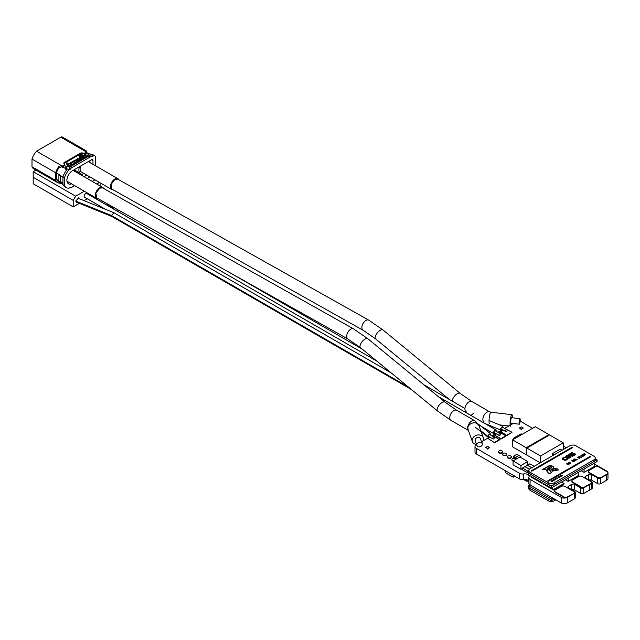 <?xml version="1.0" encoding="UTF-8"?>
<svg xmlns="http://www.w3.org/2000/svg" width="640" height="640" viewBox="0 0 640 640"><rect width="100%" height="100%" fill="white"/><g stroke="black" fill="none" stroke-linecap="round" stroke-linejoin="round"><path stroke-width="0.96" d="M542.136 482.72L541.544 483.064L531.232 477.112L531.232 476.432M541.544 483.064L541.544 482.384M513.176 475.24L513.176 477.2L505.288 472.648L505.288 470.68M514.872 476.216L513.176 477.2M519.432 427.984L521.36 429.544L523.28 427.984L521.36 429.096L519.432 427.984L521.36 426.872L523.28 427.984M521.36 429.544L521.36 429.096M554.136 454.808L552.272 453.728L560.168 449.176L562.024 450.248M552.272 455.88L552.272 453.728M540.248 462.832L526.856 455.096L526.856 448.088L549.608 434.952L563.264 442.832L540.504 455.976L526.856 448.088M563.264 449.536L563.264 442.832M540.504 462.68L540.504 455.976M528.352 480.552L526.872 481.408L523.664 479.552M526.872 479.768L526.872 481.408M527.432 465.272L529.856 463.824L534.192 466.328M531.768 467.728L527.432 465.224M485.672 447.472L487.6 446.36L489.528 447.472L487.6 448.584L485.672 447.472L487.6 448.584M489.528 447.472L487.6 449.032M501.928 450.928A2.056 1.184 0 0 0 499.696 450.672A2.056 1.184 0 0 0 498.424 451.768A2.056 1.184 0 0 0 499.024 452.6A2.056 1.184 0 0 0 501.264 452.864A2.056 1.184 0 0 0 502.536 451.768A2.056 1.184 0 0 0 501.928 450.928M502.512 451.944A2.056 1.184 180 0 1 502.536 452.112A2.056 1.184 180 0 1 501.264 453.208A2.056 1.184 180 0 1 499.024 452.952A2.056 1.184 180 0 1 498.424 452.112A2.056 1.184 180 0 1 498.448 451.944M494.32 434.936L500.848 439.144L505.848 436.256L505.848 435.808L500.848 438.704L494.32 434.936L496.272 433.808M498.416 432.568L499.328 432.048L505.848 435.808M500.848 439.144L500.848 438.704M594.408 463.08L594.408 466.432L584.088 472.384L581.192 470.712M584.088 472.384L584.088 469.04M516.336 459.048L515.392 458.504L515.392 457.448L518.88 455.44L520.848 456.576L520.016 457.056M517.248 458.528L515.392 457.448M520.848 457.544L520.848 456.576M565.48 479.792L568.216 481.376L578.528 475.416L578.528 472.256M568.216 481.376L568.216 478.216M492.352 436.072L493.088 435.648L499.608 439.856L494.6 442.752L488.08 438.536L490.208 437.312M499.608 439.416L494.6 442.304M494.6 442.752L488.08 438.536M506.752 454.384A2.056 1.184 180 0 1 506.776 454.56A2.056 1.184 180 0 1 505.504 455.656A2.056 1.184 180 0 1 503.264 455.4A2.056 1.184 180 0 1 502.664 454.56A2.056 1.184 180 0 1 502.688 454.384M503.264 455.048A2.056 1.184 0 0 0 505.504 455.312A2.056 1.184 0 0 0 506.776 454.216A2.056 1.184 0 0 0 506.168 453.376A2.056 1.184 0 0 0 503.928 453.12A2.056 1.184 0 0 0 502.664 454.216A2.056 1.184 0 0 0 503.264 455.048M535.136 487.92L540.296 490.896M607.984 473.408L607.984 478.44A4.288 2.48 180 0 1 606.728 480.192L600.76 483.664A2.144 1.24 180 0 1 597.72 483.664L591.688 480.176A2.144 1.24 0 0 0 588.968 480.024M590.768 483.824L591.64 483.32A2.144 1.24 0 0 0 592.272 482.448A2.144 1.24 0 0 0 591.64 481.568L585.608 478.088A2.144 1.24 180 0 1 584.976 477.208A2.144 1.24 180 0 1 585.6 476.336L588.656 474.576A2.144 1.24 180 0 1 591.688 474.576L597.72 478.056A2.144 1.24 0 0 0 600.76 478.056L606.728 474.584A4.288 2.48 0 0 0 606.752 474.568M528.8 481.04A4.288 2.48 0 0 0 527.84 480.192A4.288 2.48 0 0 0 523.712 479.544A4.344 2.504 180 0 1 519.512 478.896L476.256 453.912A4.288 2.48 180 0 1 475 452.16L475 446.56A4.288 2.48 0 0 0 476.256 448.312L519.512 473.296A4.344 2.504 0 0 0 523.712 473.944A4.288 2.48 180 0 1 527.84 474.584A4.288 2.48 180 0 1 529.096 476.336A4.288 2.48 180 0 1 528.952 476.968A4.344 2.504 0 0 0 528.8 477.624A4.344 2.504 0 0 0 530.072 479.392L561.216 497.36A4.288 2.48 0 0 0 567.28 497.36L574.616 493.12A2.144 1.24 0 0 0 575.248 492.248A2.144 1.24 0 0 0 574.616 491.368L568.608 487.904A2.144 1.24 180 0 1 567.984 487.032A2.144 1.24 180 0 1 568.608 486.152L571.648 484.4A2.144 1.24 180 0 1 574.68 484.4L580.688 487.872A2.144 1.24 0 0 0 583.72 487.872L589.656 484.464L589.656 490.072L583.72 493.472A2.144 1.24 180 0 1 580.688 493.472L574.68 490.008A2.144 1.24 0 0 0 571.976 489.848M575.248 492.248L575.248 497.856A2.144 1.24 180 0 1 574.616 498.728L567.28 502.96A4.288 2.48 180 0 1 561.216 502.96L530.072 485A4.344 2.504 180 0 1 528.8 483.224L528.8 477.624M592.272 482.448L592.272 488.048A2.144 1.24 180 0 1 591.64 488.928L589.656 490.072M563.264 445.976L565.048 447A4.344 2.504 0 0 1 566.056 447.92M594.408 463.96L606.728 471.08A4.288 2.48 0 0 1 607.976 472.664M476.624 444.592L476.256 444.808A4.288 2.48 0 0 0 475 446.56M481.536 441.76L489.72 437.032M491.864 435.792L495.792 433.528M497.936 432.288L502.464 429.672M504.608 428.44L513.192 423.48M532.624 428.296L521.768 422.032A4.288 2.48 0 0 0 520.088 421.432M515.96 459.264A2.056 1.184 0 0 0 515.416 458.712A2.056 1.184 0 0 0 513.176 458.456A2.056 1.184 0 0 0 511.912 459.552A2.056 1.184 0 0 0 512.512 460.392A2.056 1.184 0 0 0 513.472 460.704M513.072 460.968A2.056 1.184 180 0 1 512.512 460.744A2.056 1.184 180 0 1 511.912 459.904A2.056 1.184 180 0 1 511.936 459.728M528.776 472.152L527.656 472.8L522.496 469.824L522.496 468.072L524.92 466.672L529.36 469.232M527.656 472.8L527.656 471.048L522.496 468.072M528.776 470.4L527.656 471.048M526.856 454.4L526.248 454.752L512.592 446.864L512.592 439.856L535.352 426.72L549.008 434.608L526.248 447.744L512.592 439.856M549.008 435.304L549.008 434.608M526.248 454.752L526.248 447.744M515.392 458.464L515.36 457.432L513.384 456.296L516.872 454.28L518.848 455.416L515.36 457.432M515.36 458.488L513.384 457.344L513.384 456.296M524.96 466.696L527.392 465.248L531.728 467.752M529.392 469.208L524.96 466.648M561.608 482.032L564.04 483.44L553.728 489.392L551.296 487.992L597.08 461.536L597.08 459.784L595.304 458.76M553.728 489.392L553.728 490.096L564.04 484.136L564.04 483.44M553.728 490.096L543.408 484.136L543.408 483.456M518.64 435.28L521.072 433.832L522.048 434.4M519.624 435.8L518.64 435.232M517.16 437.224L516.176 436.656L518.608 435.256L519.584 435.824M505.096 428.72L512.016 432.248L507.008 435.584L500.488 431.824L502.944 429.952M507.008 435.584L500.488 431.376M512.016 432.248L507.008 435.144M513.712 439.216L513.712 438.08L516.136 436.68L517.12 437.248M514.688 438.648L513.712 438.08M522.496 468.456L520.96 469.344L513.072 464.792L513.072 460.936L519.904 456.992L527.792 461.544L520.96 465.488L513.072 460.936M527.792 465.016L527.792 461.544M520.96 469.344L520.96 465.488M510.792 456.04A2.056 1.184 0 0 0 508.552 455.784A2.056 1.184 0 0 0 507.288 456.88A2.056 1.184 0 0 0 507.888 457.72A2.056 1.184 0 0 0 510.128 457.976A2.056 1.184 0 0 0 511.4 456.88A2.056 1.184 0 0 0 510.792 456.04M511.376 457.056A2.056 1.184 180 0 1 511.4 457.232A2.056 1.184 180 0 1 510.128 458.328A2.056 1.184 180 0 1 507.888 458.072A2.056 1.184 180 0 1 507.288 457.232A2.056 1.184 180 0 1 507.312 457.056M554.656 491.08A2.576 1.488 0 0 0 554.64 491.256A2.576 1.488 0 0 0 555.392 492.312L563.888 497.216A2.576 1.488 0 0 0 567.528 497.216L573.448 493.8A2.576 1.488 0 0 0 574.2 492.744A2.576 1.488 0 0 0 574.184 492.576M573.448 493.448A2.576 1.488 0 0 0 574.2 492.4A2.576 1.488 0 0 0 573.448 491.344L564.952 486.44A2.576 1.488 0 0 0 561.312 486.44L555.392 489.856A2.576 1.488 0 0 0 554.64 490.912A2.576 1.488 0 0 0 555.392 491.96L563.888 496.864A2.576 1.488 0 0 0 567.528 496.864L573.448 493.8M578.56 476.512A2.576 1.488 180 0 1 582.2 476.52L590.656 481.448A2.576 1.488 180 0 1 591.408 482.496A2.576 1.488 180 0 1 590.648 483.552L584.704 486.952A2.576 1.488 180 0 1 581.064 486.944L572.6 482.016A2.576 1.488 180 0 1 571.856 480.976A2.576 1.488 180 0 1 572.616 479.92L578.56 476.512M591.392 482.672A2.576 1.488 180 0 1 591.408 482.848A2.576 1.488 180 0 1 590.648 483.896L584.704 487.304A2.576 1.488 180 0 1 581.064 487.296L572.6 482.368A2.576 1.488 180 0 1 571.856 481.32A2.576 1.488 180 0 1 571.872 481.144M595.072 466.944A2.576 1.488 180 0 1 598.712 466.936L607.24 471.824A2.576 1.488 180 0 1 608 472.88A2.576 1.488 180 0 1 607.256 473.928L601.36 477.36A2.576 1.488 180 0 1 597.72 477.368L589.192 472.48A2.576 1.488 180 0 1 588.432 471.424A2.576 1.488 180 0 1 589.176 470.376L595.072 466.944M607.984 473.056A2.576 1.488 180 0 1 608 473.232A2.576 1.488 180 0 1 607.256 474.28L601.36 477.704A2.576 1.488 180 0 1 597.72 477.712L589.192 472.832A2.576 1.488 180 0 1 588.432 471.776A2.576 1.488 180 0 1 588.448 471.6M73.224 206.88L33.192 183.752L33.192 177.264L73.224 200.4L73.224 206.88L79.352 203.344M92.344 195.848L91.56 196.304M87.272 198.776L84.04 200.64M84.296 191.208L75.656 196.192L33.192 171.664L35.928 170.08M92.192 181.392L94.92 179.824M99.472 182.448L96.744 184.024M100.88 183.256L100.88 186.408M75.656 196.192L73.224 200.4M84.872 194.272L84.544 194.752M78.808 198.528L78.808 197.768L78 198.24M33.192 171.664L33.192 177.264M105.584 209.36L84.56 197.208A2.144 1.24 -60 0 1 84.112 196.224A2.144 1.24 -60 0 1 85.048 194.072A2.144 1.24 -60 0 1 86.704 193.496L376.776 361.064M76.288 202.104L75.728 201.072L111.408 215.504L114 212.768L391.136 372.864M408.48 387.112L111.408 215.504L111.944 216.528L76.256 202.088M113.912 212.728L78.232 198.288L75.728 201.072M464.944 408.488L427.944 387.12L426.872 387.224L427.944 387.12L423.864 384.76M117.576 211.328L118.28 209.992M499.672 435.408A1.072 0.616 120 0 0 500.368 434.464A1.072 0.616 120 0 0 500.208 433.6A1.072 0.616 120 0 0 499.672 433.656A1.072 0.616 120 0 0 498.968 434.6A1.072 0.616 120 0 0 499.136 435.464A1.072 0.616 120 0 0 499.672 435.408M499.136 435.464L494.584 432.832A1.072 0.616 -60 0 1 494.416 431.976A1.072 0.616 -60 0 1 495.12 431.032A1.072 0.616 -60 0 1 495.656 430.976L500.208 433.6M496.584 431.512A2.144 1.24 120 0 0 496.64 431.032A2.144 1.24 120 0 0 496.192 430.048A2.144 1.24 120 0 0 494.544 430.624A2.144 1.24 120 0 0 493.6 432.776A2.144 1.24 120 0 0 494.048 433.76A2.144 1.24 120 0 0 495.512 433.368M489.472 436.888L488.008 437.128L487.648 436.216L490.368 433.528L490.632 435.08M493.064 438.968L488.512 436.336A1.072 0.616 -60 0 1 488.352 435.48A1.072 0.616 -60 0 1 489.048 434.528A1.072 0.616 -60 0 1 489.584 434.48L494.136 437.104A1.072 0.616 120 0 0 493.6 437.16A1.072 0.616 120 0 0 492.896 438.104A1.072 0.616 120 0 0 493.064 438.968A1.072 0.616 120 0 0 493.6 438.912A1.072 0.616 120 0 0 494.304 437.968A1.072 0.616 120 0 0 494.136 437.104M506.344 431.552A1.072 0.616 120 0 0 507.048 430.608A1.072 0.616 120 0 0 506.888 429.752A1.072 0.616 120 0 0 506.344 429.808A1.072 0.616 120 0 0 505.648 430.752A1.072 0.616 120 0 0 505.808 431.608A1.072 0.616 120 0 0 506.344 431.552M505.808 431.608L501.264 428.984A1.072 0.616 -60 0 1 501.096 428.12A1.072 0.616 -60 0 1 501.8 427.176A1.072 0.616 -60 0 1 502.336 427.12L506.888 429.752M502.168 429.504L500.68 430L500.176 428.992L502.728 426.216L503.2 427.624M95.416 165.736L95.416 157.152A3 1.736 120 0 0 94.792 155.784A3 1.736 120 0 0 93.288 155.928L91.792 156.792A2.144 1.24 120 0 0 91.648 156.688A2.144 1.24 120 0 0 90.576 156.792L71.768 167.656A2.144 1.24 120 0 0 70.552 169.056L69.016 169.944L65.376 167.84L66.968 166.92L64.312 165.392L62.72 166.92L65.376 168.456M88.144 156.448A6.44 3.712 180 0 0 87.816 155.472A1.288 0.744 0 0 1 87.752 155.232A1.288 0.744 0 0 1 88.128 154.704L89.648 153.824L92.984 154.792A3 1.736 -60 0 1 93.272 154.904L94.792 155.784M88.128 155.504L87.752 155.888L84.264 153.872L86.616 153.128L88.736 154.352M86.616 153.128L85.704 150.584L85.2 150.88M85.088 152.952L86.616 152.072A3 1.736 120 0 0 85.992 150.704A3 1.736 120 0 0 85.704 150.584L85.704 151.552L60.824 137.184L36.552 151.2L62.344 166.088L63.936 165.168A1.288 0.744 0 0 0 64.312 164.64A1.288 0.744 0 0 0 64.248 164.408A6.44 3.712 180 0 1 63.912 163.216A6.44 3.712 180 0 1 63.976 162.696L80.808 152.976A6.44 3.712 180 0 1 83.768 153.136A1.288 0.744 0 0 0 85.088 152.952L85.088 153.752M87.992 156.536A6.44 3.712 0 0 0 87.816 156.168A1.288 0.744 180 0 1 87.752 155.928A1.288 0.744 180 0 1 87.752 155.888M78.984 154.728L63.936 163.568M84.264 153.872A1.288 0.744 180 0 1 83.768 153.832A6.44 3.712 0 0 0 80.808 153.68L80.032 154.12M83.944 157.2L83.632 157.192A0.808 0.464 180 0 1 83.416 157.168A1.464 0.848 180 0 1 83 157A1.464 0.848 180 0 1 82.792 156.848L82.792 156.32A1.464 0.848 0 0 0 83 156.472A1.464 0.848 0 0 0 83.416 156.64A0.808 0.464 0 0 0 83.632 156.672L86.328 157.008M86.328 156.736L87.288 156.32L87.048 157.224M82.144 159.912L80.784 158.776L81.992 160M78.888 161.856L78.368 161.912A1.296 0.752 180 0 1 77.624 161.696A1.296 0.752 180 0 1 77.256 161.272L77.352 160.968M73.472 164.92L70.392 162.792L70.392 163.32L73.32 165.008M69.36 166.888A801.008 462.456 180 0 1 66.928 164.776L66.928 164.248A801.008 462.456 0 0 0 69.76 166.704L69.76 166.92M66.928 164.48L66.328 163.704L67.616 162.96L72.68 165.024L71.336 165.8L69.328 165.264L71.024 166.328M79.72 161.312L78 159.96L77.256 160.744A0.872 0.504 180 0 1 76.056 160.064M83.896 159.04L83.944 157.832A0.992 0.576 0 0 0 83.84 157.76A0.992 0.576 0 0 0 83.576 157.656A1.736 1 0 0 0 83 157.568L79.88 157.32L79.64 158.672A1.464 0.848 180 0 0 79.848 158.824A1.464 0.848 180 0 0 80.264 158.992A0.808 0.464 180 0 0 80.48 159.016L80.48 158.488L83.176 158.56L83.512 159.12M86.552 157.368L83.944 156.952L85.144 158.176M82.224 155.312A1.704 0.984 180 0 1 82.288 155.576A1.704 0.984 180 0 1 81.24 156.48A1.704 0.984 180 0 1 79.384 156.272A1.704 0.984 180 0 1 78.888 155.576A1.704 0.984 180 0 1 78.952 155.312M70.024 166.928A6.44 3.712 180 0 1 68.296 166.744A1.288 0.744 0 0 0 66.968 166.92M71.768 167.656L70.248 166.776A2.144 1.24 -60 0 0 69.032 168.184L70.552 169.056M69.016 169.944A12.112 6.992 120 0 0 64.464 177.824L62.952 176.952A12.112 6.992 -60 0 1 66.288 170.496L66.792 169.256L66.288 168.368L66.288 169.616L65.376 169.088L65.376 167.84M64.464 177.824L64.464 185.536A12.112 6.992 120 0 0 66.296 187.616A12.112 6.992 120 0 0 69.016 188.16L70.552 187.272A2.144 1.24 120 0 0 70.696 187.384A2.144 1.24 120 0 0 71.768 187.272L74.624 185.624M87.072 178.44L89.8 176.864M86.768 175.112L84.04 176.688M71.528 183.832A7.72 4.456 -60 0 1 68.496 183.816A7.72 4.456 -60 0 1 66.896 180.28A7.72 4.456 -60 0 1 72.352 170.816L91.472 159.784A2.144 1.24 -60 0 1 92.544 159.68A2.144 1.24 -60 0 1 92.984 160.656L92.984 164.336M32 166.792L55.664 180.456A12.112 6.992 120 0 0 57.496 182.536L33.832 168.872A12.112 6.992 -60 0 1 32 166.792L32 159.08A12.112 6.992 -60 0 1 36.552 151.2M60.824 137.184A3 1.736 -60 0 1 62.328 137.04L85.992 150.704M57.496 182.536A12.112 6.992 120 0 0 59 183.048L61.432 183.784L61.432 183.2M32 159.08L55.664 172.744L55.664 180.456M62.952 183.016L60.728 181.736L60.728 175.424L56.48 172.976A10.72 6.192 -60 0 1 59 167.672L61.432 166.816L61.432 165.56L59 166.296A12.112 6.992 120 0 0 55.664 172.744M61.432 166.816L62.344 167.336A10.72 6.192 -60 0 1 62.72 166.92M60.128 175.776L60.128 182.08L58.912 181.384L58.912 175.08L63.008 176.744M62.952 176.952L62.952 184.656A12.112 6.992 -60 0 0 64.784 186.736L66.296 187.616M64.464 185.536L62.952 184.656M62.848 184.016L61.432 183.784M62.344 184.304L62.344 183.72M58.912 180.68L56.48 179.28A10.72 6.192 -60 0 0 58.192 181.328L62.952 184.072M56.48 172.976L56.48 179.28M59.52 174.728L58.912 175.08M60.128 182.08L60.728 181.736M62.344 167.336L62.344 166.088M63.976 163.392L63.976 162.696M80.808 152.976L80.808 153.68M79.432 166.736A7.936 4.584 120 0 0 78.88 169.856A7.936 4.584 120 0 0 80.52 173.488A7.936 4.584 120 0 0 80.704 173.584A1.072 0.616 -60 0 1 80.728 173.6A1.072 0.616 -60 0 1 80.952 174.088A1.072 0.616 -60 0 1 80.752 174.792M89.952 160.656L89.952 162.584M81 174.936L83.728 173.36M80.824 165.928A6.224 3.592 120 0 0 80.088 169.152A6.224 3.592 120 0 0 81.376 172L111.72 189.52A6.224 3.592 120 0 0 113.096 189.8M74.896 171.408A7.936 4.584 120 0 0 74.384 169.648M67.288 182.4A7.72 4.456 120 0 0 68.496 182.08M103.68 188.504A6.224 3.592 120 0 0 102.768 187.504A6.224 3.592 120 0 0 97.976 189.168A6.224 3.592 120 0 0 95.264 195.432A6.224 3.592 120 0 0 96.552 198.28A6.224 3.592 120 0 0 97.928 198.56M102.536 187.864L99.664 188.16L95.872 193.28L96.784 197.92L347.96 339.032A5.792 3.392 119.3 0 1 346.992 334.36A5.792 3.392 119.3 0 1 350.744 329.216A5.792 3.392 119.3 0 1 353.64 328.928L102.528 187.856M118.848 179.744A6.224 3.592 120 0 0 117.944 178.744A6.224 3.592 120 0 0 113.152 180.408A6.224 3.592 120 0 0 110.432 186.672A6.224 3.592 120 0 0 111.72 189.52M449.392 399.504L375.672 338.928L363.136 330.272L111.968 189.168L111.04 184.528L114.832 179.4L117.712 179.104M476.576 444.472A5.792 4.632 -19.6 0 1 472.392 441.648A5.792 4.632 -19.6 0 1 477.848 434.976A5.792 4.632 -19.6 0 1 483.304 437.768A5.792 4.632 -19.6 0 1 481.832 442.6M476.944 445.496L475.216 440.64A2.792 2.232 -19.6 0 1 475.112 440.032A2.792 2.232 -19.6 0 1 477.472 437.496A2.792 2.232 -19.6 0 1 480.472 438.776L482.2 443.632A2.792 2.232 -19.6 0 1 482.304 444.24A2.792 2.232 -19.6 0 1 479.952 446.776A2.792 2.232 -19.6 0 1 476.944 445.496A2.792 2.232 -19.6 0 1 476.84 444.888A2.792 2.232 -19.6 0 1 479.192 442.352A2.792 2.232 -19.6 0 1 482.2 443.632M511.432 424.496A5.792 0.952 96.8 0 0 511.72 423.304M512.376 417.768A5.792 0.952 96.8 0 0 511.904 414.688A5.792 0.952 96.8 0 0 511.224 415.712A5.792 0.952 96.8 0 0 510.112 422.104A5.792 0.952 96.8 0 0 510.536 426.192M519.96 418.664L511.552 417.672A2.792 0.456 96.8 0 0 510.968 419.128A2.792 0.456 96.8 0 0 510.664 422.016A2.792 0.456 96.8 0 0 510.896 423.208L519.296 424.208A2.792 0.456 96.8 0 0 519.88 422.744A2.792 0.456 96.8 0 0 520.192 419.856A2.792 0.456 96.8 0 0 519.96 418.664A2.792 0.456 96.8 0 0 519.376 420.128A2.792 0.456 96.8 0 0 519.064 423.016A2.792 0.456 96.8 0 0 519.296 424.208M70.248 166.776L89.064 155.92A2.144 1.24 -60 0 1 90.136 155.808A2.144 1.24 -60 0 1 90.272 155.92M83.632 157.192L83.632 156.672M83.416 157.168L83.416 156.64M87.288 156.32L87.096 156.016A0.992 0.576 0 0 0 86.992 155.944A0.992 0.576 0 0 0 86.736 155.832A1.736 1 0 0 0 86.16 155.744L83.032 155.496L82.632 155.928M86.632 157.32L86.632 156.824L86.664 157.304M82.52 157.56L79.992 157.248L81.224 156.536L82.52 157.288M82.144 159.56L83.4 159.184M83.4 158.832L80.784 158.776M78.368 161.912L78.368 161.384L79.72 160.96M78.888 161.328L78.888 161.792M77.256 161.272L77.256 160.744A1.296 0.752 0 0 0 77.624 161.168A1.296 0.752 0 0 0 78.368 161.384M73.416 161.424L73.672 160.896A2.048 1.184 0 0 1 74.384 160.632L74.992 160.672A1.672 0.968 0 0 1 75.264 160.776A4.768 2.752 0 0 1 75.584 160.928L77.68 162.136L76.488 162.824L73.416 161.048M74.64 164.24L73.472 164.568M70.392 162.792L71.568 162.112L74.64 163.888M66.328 163.704L69.176 164.904L66.928 164.248M71.024 165.976L69.76 166.704M71.904 162.312L73.088 161.232L76.16 163.368M74.984 164.048L71.904 161.92M76.16 163.008L74.984 163.688M77.408 159.448A0.872 0.504 0 0 0 76.176 160.16A0.872 0.504 0 0 0 77.408 159.448M81.24 160.432L79.192 158.896L77.56 158.656A1.424 0.824 0 0 0 77.288 158.76L77.056 158.88A8.024 4.632 0 0 0 76.808 159.056A3.28 1.896 0 0 0 76.648 159.192L77.888 159.48L77.888 160M80.088 161.096L77.888 159.48M81.24 160.08L80.088 160.744M83.704 159.008L84.136 158.144M83.704 158.656L83.48 159.136M79.472 157.752L79.64 158.144A1.464 0.848 0 0 0 79.848 158.296A1.464 0.848 0 0 0 80.264 158.464A0.808 0.464 0 0 0 80.48 158.488M80.264 158.464L80.264 158.992M86.552 157.008L85.296 158.088M85.296 157.736L83.944 156.952M83.144 155.672L84.376 154.72L85.672 155.736M83.144 155.432L85.672 155.464M81.792 154.36A1.704 0.984 0 0 0 79.936 154.144A1.704 0.984 0 0 0 78.888 155.048A1.704 0.984 0 0 0 79.384 155.744A1.704 0.984 0 0 0 81.24 155.96A1.704 0.984 0 0 0 82.288 155.048A1.704 0.984 0 0 0 81.792 154.36M79.632 155.6A1.352 0.776 180 0 1 79.24 155.048A1.352 0.776 180 0 1 80.072 154.328A1.352 0.776 180 0 1 81.544 154.496A1.352 0.776 180 0 1 81.936 155.048A1.352 0.776 180 0 1 81.104 155.768A1.352 0.776 180 0 1 79.632 155.6M81.896 155.584L80.064 154.568A1.288 0.744 0 0 0 79.952 154.624L79.312 155.296M81.328 155.704L80.792 155.64M80.664 155.824L79.32 154.992M80.504 155.168L81.168 155A0.784 0.456 0 0 0 80.984 154.992L80.752 155.008A0.72 0.416 0 0 0 80.904 154.8L80.904 154.792M80.664 155.568L80.664 155.12M80.288 154.64L79.64 154.976L80.576 154.688L80.288 155.12M80.112 154.704L80.112 155.216M528.92 472.88L528.52 473.112L551.28 486.248L597.08 459.784M551.28 486.248L551.28 488L528.52 474.864L528.52 473.112M530.032 472.24L530.032 473.992A4.288 2.48 180 0 1 528.776 472.24L528.776 470.488A4.288 2.48 0 0 0 530.032 472.24L548.248 482.744A4.288 2.48 0 0 0 554.312 482.744L594.048 459.784A4.288 2.48 0 0 0 595.304 458.032A4.288 2.48 0 0 0 594.04 456.28L575.832 445.776A4.288 2.48 0 0 0 569.76 445.776L530.032 468.736A4.288 2.48 0 0 0 528.776 470.488M530.032 473.992L548.248 484.496A4.288 2.48 180 0 0 554.312 484.496L594.048 461.536A4.288 2.48 180 0 0 595.304 459.784L595.304 458.032M531.232 470.808L531.84 471.192L572.784 447.504L572.176 447.152L531.232 470.808L531.84 471.16L572.784 447.504M547.64 480.952L548.248 481.336L590.712 456.768L590.104 456.424L547.64 480.952L548.248 481.304L590.712 456.768M566.64 458.736L566.504 459.36L565.056 459.928L563.12 459.072L563.104 458.224L565.312 457.448L564.24 457.264L562.336 458.184L562.36 459.064L565.368 460.28L567.264 459.36L567.408 458.744L566.792 458.944M562.808 458.624L565.312 457.448M562.192 458.448L562.664 459.368L564.752 460.312L566.28 460.056L567.416 459.096M566.304 456.544L568.424 455.56L566.512 455.688L565.84 456.784L567.704 458.04L569.848 457.992L570.672 457.16L569.968 456.28L568.36 456.224L567.072 457.328L566.376 456.744L566.968 455.864L568.424 455.56M565.76 456.48L568.24 458.208L569.848 457.96L570.672 457.128M568.784 454.368L569.488 455.336L569.4 454.728L572.424 456.472L572.88 456.208L569.24 454.104L568.872 454.944L569.488 455.304M569.408 454.768L572.424 456.504L572.88 456.208M569.848 453.76L571.856 454.952L574.288 453.728L574.912 454.088L574.688 454.712L572.56 455.32L575.08 454.936L575.528 454.32L574.896 453.52L573.208 453.424L571.848 454.48L570.608 453.76L572.808 452.488L572.424 452.264L569.848 453.76L571.856 454.92L573.52 453.688L574.992 454.272M572.56 455.32L574.168 455.408L575.528 454.32M570.64 453.776L572.808 452.488M566.944 463.872L568 463.376L566.712 463.984L568.712 464.608L568.776 463.736L566.976 463.968L568 463.376M566.672 463.832L567.912 464.68L569.128 464.152M568.688 462.904L569.512 462.368L568.496 463.088L570.52 463.144M568.376 462.8L568.84 463.28L570.368 462.944L569.272 463.672L570.08 463.776L570.752 462.904L568.68 462.888L569.672 462.408M569.272 463.672L570.832 463.216M571.704 460.776L573.76 461.664L571.936 460.608L572.064 461.208M572.024 460.96L573.76 461.664M572.24 460.432L573.248 461.016L574.464 460.4L574.664 460.912L573.592 461.248L574.632 461.16L574.768 460.32L572.624 460.44L573.528 459.688L572.24 460.472L573.248 461.048L574.08 460.44L574.808 460.712M573.592 461.216L575.08 460.72M572.648 460.456L573.72 459.8M574.512 459.12L575.728 460.56L575.64 460.032L577.248 459.648L574.816 458.944L575.952 460.392M575.664 460.056L577.248 459.648M579.632 457.2L578.688 456.752L577.544 457.368L579.368 458.416L580.464 457.608L579.648 457.136M577.544 457.368L579.368 458.456L580.464 457.608M579.248 456.416L581.072 457.464L582.44 456.648L581.072 457.168L579.248 456.384L581.072 457.432L582.44 456.648M580.92 455.416L582.744 456.504L583.8 455.848L583.64 455.232L582.288 454.76L580.92 455.416L582.744 456.472L583.88 455.68M583.432 454.384L584.448 453.688L583.192 454.152L583.36 454.728L584.712 455.2L585.416 454.544M583.12 454.28L584.4 455.232L585.736 454.608M552.024 480.848L552.8 481.128L551.888 480.6L552.208 481.328M551.72 480.736L552.248 481.336L550.984 481.16L551.896 481.688L551.288 481.176L552.8 481.128M551.4 481.24L552.424 481.344M552.344 480.336L552.952 481.072L553.712 480.6L552.344 480.336L553.064 480.976M552.928 480.824L553.712 480.6M552.952 479.992L553.864 480.552L554.312 479.896L552.952 479.992L553.864 480.512L554.432 480.12M554.488 479.696L554.952 479.424L554.096 479.464L554.544 479.072L553.864 479.464L554.776 480.024L555.456 479.632L554.768 479.856L554.952 479.392M554.12 479.48L554.664 479.136M555.608 478.456L556.632 478.912M556.184 478.352L557.544 478.424L556.632 477.864L557.288 478.376L555.872 478.304L556.784 478.864L556.104 478.304L557.544 478.392M556.52 477.928L557.208 478.368M558.04 477.272L559.024 477.352M558.992 477.28L558.112 477.368L558.664 476.96M557.88 477.208L559.192 477.368M559.208 476.968L560.248 476.856L559.344 476.296L558.584 476.736L559.496 477.264L559.712 476.64L560.248 476.824M558.584 476.736L559.608 477.2M559.496 476.208L560.52 476.672M560.072 476.104L561.424 476.176L560.52 475.616L561.176 476.136L559.76 476.056L560.672 476.584L559.984 476.056L561.424 476.144M560.4 475.688L561.096 476.12M559.76 476.056L560.784 476.52M560.968 475.36L561.576 476.096L562.336 475.616L560.968 475.36L561.696 475.992M561.552 475.84L562.336 475.616M553.248 468.688L551.032 470.016L553.896 470.096L551.992 471.2L558.728 469.872L555.536 469.8L557.28 468.792L553.248 468.688L551.616 470.032M542.376 469.552L547.192 469.92L549.496 468.584L547.392 468.528L549.712 467.184A0.92 0.528 0 0 1 551.008 467.936L546.456 470.648L549.144 473.944L551.544 472.56L549.624 470.608L552.632 468.872A3.208 1.856 0 0 0 553.568 467.56A3.208 1.856 0 0 0 551.592 465.848A3.208 1.856 0 0 0 548.088 466.248L542.376 469.552M569.36 456.488L570.056 456.888L569.912 457.472L567.768 457.64L567.688 457.064L568.672 456.528L570.136 457.08M567.616 457.32L569.36 456.456M567.6 464.272L568.856 464.152M574.864 459.168L576.168 459.552M578.04 457.384L579.344 457.176M578.808 457.832L580.16 457.648M581.408 455.44L582.832 455.064L583.56 455.608L582.736 456.2L581.384 455.424L582.448 454.944L583.568 455.592M552.544 480.392L553.152 480.568M553.216 480.008L554.28 480.072M561.168 475.408L561.776 475.584M568.472 463.824L568.48 464.48L567.6 464.32L568.472 463.824M574.816 459.12L576.208 459.528L575.528 459.92L574.816 459.12M585.344 454.424L584.744 455L583.584 454.592L584.68 453.784M550.984 481.128L552.008 481.592M552.496 480.344L553.192 480.544L552.496 480.344M553.864 479.496L554.776 479.992L555.456 479.592M555.872 478.336L556.896 478.76M561.128 475.36L561.816 475.56L561.128 475.36M556.704 469.128L553.248 469.04M555.536 469.8L557.128 470.192M553.896 470.096L552.912 471.016M553.56 467.736A3.208 1.856 0 0 0 551.448 466.168A3.208 1.856 0 0 0 548.088 466.6L542.888 469.608M551.328 472.688L549.624 470.608M551.224 467.736A0.92 0.528 180 0 1 551.008 468.288L546.592 470.84M548.92 468.92L547.392 468.528M529.976 485.008A4.288 2.48 0 0 1 530.032 484.976L528.52 485.856L551.28 498.984L552.8 498.112M551.28 498.984L551.28 500.736L554.312 498.984L554.312 500.736A4.288 2.48 180 0 1 548.248 500.736L530.032 490.232A4.288 2.48 180 0 1 528.776 488.48L528.776 487.752M528.52 485.856L528.52 487.608L551.28 500.736M548.248 500.736L548.248 498.984L530.032 488.48A4.288 2.48 0 0 1 528.776 486.728M590.496 479.832L589.56 480.368M573.488 489.656L572.568 490.192M555.832 499.856L554.312 500.736M600.76 483.664L600.76 478.056M606.728 474.584L606.728 480.192M597.72 478.056L597.72 483.664M591.688 480.176L591.688 474.576M588.656 474.576L588.656 479.848M585.6 478.088L585.6 476.336M591.64 483.32L591.64 488.928M583.72 493.472L583.72 487.872M580.688 487.872L580.688 493.472M574.68 490.008L574.68 484.4M571.648 484.4L571.648 489.656M568.608 487.904L568.608 486.152M574.616 493.12L574.616 498.728M567.28 502.96L567.28 497.36M561.216 497.36L561.216 502.96M530.072 485L530.072 479.392M523.712 479.544L523.712 473.944M519.512 473.296L519.512 478.896M476.256 453.912L476.256 448.312M108.16 204.312L114.552 209.584M487.648 436.216L480.816 430.768M473.448 413.4L470.952 415.464M90.56 154.352L93.288 155.928M87.816 155.472L87.816 156.168M59 166.296L59 167.672M59 181.8L59 183.048M63.936 165.168L63.936 165.984M83.768 153.832L83.768 153.136M91.472 159.784L92.984 160.656M353.64 328.928L367.856 338.736A5.792 2.576 129.4 0 0 365.024 339.08A5.792 2.576 129.4 0 0 360.824 343.616A5.792 2.576 129.4 0 0 360.504 347.688L347.96 339.032M367.856 338.736L444.968 402.104A5.792 2.576 129.4 0 0 442.144 402.44A5.792 2.576 129.4 0 0 437.936 406.976A5.792 2.576 129.4 0 0 437.616 411.056L360.504 347.688M444.968 402.104L456.752 410.328A5.792 3.344 120 0 0 453.856 410.616A5.792 3.344 120 0 0 450.072 415.72A5.792 3.344 120 0 0 450.96 420.36L437.616 411.056M468.328 430.24A5.792 3.344 -60 0 1 468.184 425.504A5.792 3.344 -60 0 1 471.776 420.968A5.792 3.344 -60 0 1 474.672 420.68L456.752 410.328M472.392 441.648L468.072 429.52A5.792 4.632 -19.6 0 1 473.528 422.848A5.792 4.632 -19.6 0 1 478.992 425.632L474.672 420.68M363.136 330.272A5.792 3.392 -60.7 0 1 362.16 325.6A5.792 3.392 -60.7 0 1 365.912 320.456A5.792 3.392 -60.7 0 1 368.808 320.168L117.696 179.096M375.672 338.928A5.792 2.576 -50.6 0 1 375.992 334.856A5.792 2.576 -50.6 0 1 380.2 330.32A5.792 2.576 -50.6 0 1 383.024 329.984L368.808 320.168M452.288 401.176A5.792 2.576 -50.6 0 1 457.312 393.68A5.792 2.576 -50.6 0 1 460.144 393.344L383.024 329.984M466.128 411.608A5.792 3.344 -60 0 1 465.24 406.96A5.792 3.344 -60 0 1 469.024 401.856A5.792 3.344 -60 0 1 471.92 401.568L460.144 393.344M489.52 423.704A5.792 0.952 96.8 0 1 489.096 419.608A5.792 0.952 96.8 0 1 490.208 413.216A5.792 0.952 96.8 0 1 490.888 412.2L489.848 411.92A5.792 3.344 120 0 0 486.952 412.208A5.792 3.344 120 0 0 483.168 417.312A5.792 3.344 120 0 0 484.056 421.952M89.064 155.92L90.576 156.792M82.632 156.056L82.632 156.456M79.472 157.88L79.472 158.28M80.896 155.648L80.896 155.128M594.048 459.784L594.048 461.536M554.312 482.744L554.312 484.496M548.248 482.744L548.248 484.496M530.032 490.232L530.032 488.48M111.856 216.48L411.44 389.552M229.368 272.4L362.408 349.256M105.776 202.968L112.008 208.112M481.528 426.528L494.048 433.76M438.232 396.56L496.192 430.048M475.016 427.016L488.008 437.136M478.232 424.048L490.368 433.52M489.056 420.528L502.728 426.216M484.672 423.392L500.68 430M89.24 154.064L86.616 152.544M64.312 164.64L64.312 165.344M74.576 170.056L80.52 173.488M66.952 181.192L96.552 198.28M73.112 170.376L102.768 187.504M88.288 161.624L117.944 178.744M450.96 420.36L468.4 430.432M483.304 437.768L478.992 425.632M489.848 411.92L471.92 401.568M490.888 412.2L511.904 414.688M499.784 424.92L508.848 425.992M90.136 155.808L91.648 156.688M87.752 155.232L87.752 155.928M82.624 156L82.624 156.52M75.92 159.808L75.92 160.328M79.472 157.824L79.472 158.336M78.888 155.048L78.888 155.576M82.288 155.048L82.288 155.576"/></g></svg>
